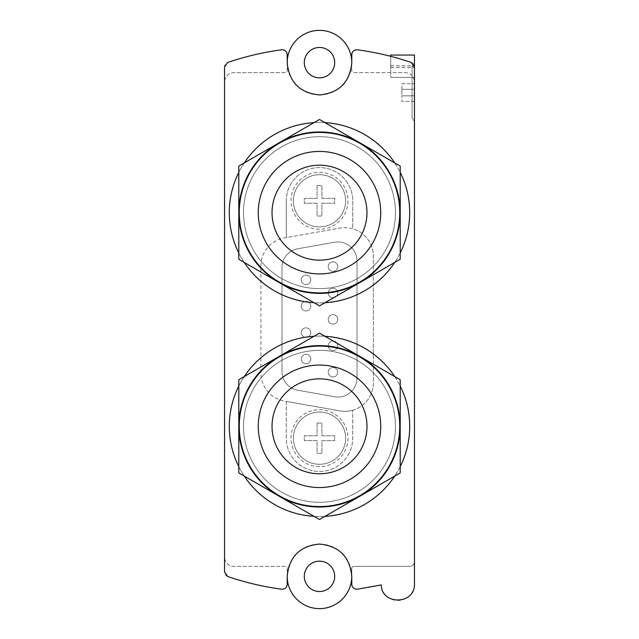 <?xml version="1.0" encoding="UTF-8"?>
<svg xmlns="http://www.w3.org/2000/svg" width="639" height="639" viewBox="0 0 639 639"><rect width="100%" height="100%" fill="white"/><g stroke="black" fill="none" stroke-linecap="round" stroke-linejoin="round"><path stroke-width="0.48" stroke-dasharray="3.19 2.4" d="M279.147 282.574L238.794 259.274L238.794 212.675A80.706 80.706 0 0 1 359.853 142.785A80.706 80.706 0 0 1 359.853 282.574A80.706 80.706 0 0 1 238.794 212.675L238.794 166.084L319.5 119.485L400.206 166.084L400.206 259.274L319.5 305.873L279.147 282.574M279.147 496.215L238.794 472.916L238.794 426.325A80.706 80.706 0 0 1 359.853 356.426A80.706 80.706 0 0 1 359.853 496.215A80.706 80.706 0 0 1 238.794 426.325L238.794 379.726L319.5 333.127L400.206 379.726L400.206 472.916L319.5 519.515L279.147 496.215M390.717 67.542L390.717 56.32L390.717 67.542L414.455 67.542L414.455 77.375L414.312 65.793A4.745 4.745 0 0 0 411.236 62.446A284.858 284.858 0 0 0 357.161 49.77A4.745 4.745 0 0 0 351.785 54.475L351.785 62.654A32.285 32.285 0 0 0 319.5 30.368A32.285 32.285 0 0 0 287.215 62.654L287.215 70.721A1.901 1.901 0 0 1 285.313 72.622L234.042 72.622A9.497 9.497 0 0 0 224.545 82.119L224.545 556.881A9.497 9.497 0 0 0 234.042 566.378L285.313 566.378A1.901 1.901 0 0 1 287.215 568.279L287.215 576.346A32.285 32.285 0 0 0 319.5 608.632A32.285 32.285 0 0 0 351.785 576.346L351.785 568.279A1.901 1.901 0 0 1 353.686 566.378L409.703 566.378A4.745 4.745 0 0 0 414.455 561.625L414.455 66.943A4.745 4.745 0 0 0 411.236 62.446A284.858 284.858 0 0 0 390.717 56.32L390.717 77.375L414.455 77.375L414.455 55.058M414.455 67.542L414.32 65.841A4.745 4.745 0 0 0 411.236 62.446A284.858 284.858 0 0 0 390.717 56.32L390.717 55.058M414.455 583.846L414.455 561.625A4.745 4.745 0 0 1 409.703 566.378L353.686 566.378A1.901 1.901 0 0 0 351.785 568.279L351.785 584.525A4.745 4.745 0 0 0 357.161 589.23A284.858 284.858 0 0 0 381.259 584.957A16.614 16.614 0 0 0 398.393 600.452A16.614 16.614 0 0 0 414.455 583.846M414.455 118.678L414.455 66.448L414.455 118.678L412.075 118.678L412.075 66.448L412.075 118.678L414.455 121.051L414.455 64.076L414.455 77.375L390.717 77.375L390.717 56.32M319.5 174.695A26.111 26.111 0 0 1 342.113 213.865A26.111 26.111 0 0 1 296.887 213.865A26.111 26.111 0 0 1 319.5 174.695A26.111 26.111 0 0 1 342.113 213.865A26.111 26.111 0 0 1 296.887 213.865A26.111 26.111 0 0 1 319.5 174.695M317.08 185.614L317.08 198.386L304.308 198.386L304.308 203.234L317.08 203.234L317.08 215.998L321.92 215.998L321.92 203.234L334.692 203.234L334.692 198.386L321.92 198.386L321.92 185.614L317.08 185.614L317.08 198.386L304.308 198.386L304.308 203.234L317.08 203.234L317.08 215.998L321.92 215.998L321.92 203.234L334.692 203.234L334.692 198.386L321.92 198.386L321.92 185.614L317.08 185.614M319.5 412.075A26.111 26.111 0 0 1 342.113 451.246A26.111 26.111 0 0 1 296.887 451.246A26.111 26.111 0 0 1 319.5 412.075A26.111 26.111 0 0 1 342.113 451.246A26.111 26.111 0 0 1 296.887 451.246A26.111 26.111 0 0 1 319.5 412.075M317.08 423.002L317.08 435.766L304.308 435.766L304.308 440.614L317.08 440.614L317.08 453.386L321.92 453.386L321.92 440.614L334.692 440.614L334.692 435.766L321.92 435.766L321.92 423.002L317.08 423.002L317.08 435.766L304.308 435.766L304.308 440.614L317.08 440.614L317.08 453.386L321.92 453.386L321.92 440.614L334.692 440.614L334.692 435.766L321.92 435.766L321.92 423.002L317.08 423.002M351.785 62.654L351.785 70.721A1.901 1.901 0 0 0 353.686 72.622L404.958 72.622A9.497 9.497 0 0 1 414.455 82.119A9.497 9.497 0 0 0 404.958 72.622L353.686 72.622A1.901 1.901 0 0 1 351.785 70.721L351.785 62.654A32.285 32.285 0 0 1 344.293 83.334M334.692 62.654A15.192 15.192 0 0 0 311.904 49.499A15.192 15.192 0 0 0 311.904 75.809A15.192 15.192 0 0 0 334.692 62.654M334.692 576.346A15.192 15.192 0 0 0 311.904 563.191A15.192 15.192 0 0 0 311.904 589.501A15.192 15.192 0 0 0 334.692 576.346M352.736 410.206A28.483 28.483 0 0 0 373.336 382.833L373.336 256.167A28.483 28.483 0 0 0 352.736 228.794L352.736 200.806A33.236 33.236 0 0 0 319.5 167.578A33.236 33.236 0 0 0 286.264 200.806L286.264 237.572L284.451 237.892A28.483 28.483 0 0 0 260.912 265.944L260.912 373.056A28.483 28.483 0 0 0 284.451 401.108L286.264 401.428L286.264 438.194A33.236 33.236 0 0 0 319.5 471.422A33.236 33.236 0 0 0 352.736 438.194L352.736 410.206L352.736 438.194A33.236 33.236 0 0 1 319.5 471.422A33.236 33.236 0 0 1 286.264 438.194L286.264 401.428L339.908 410.885A28.483 28.483 0 0 0 352.736 410.206M286.264 200.806L286.264 237.572L339.908 228.115L284.451 237.892A28.483 28.483 0 0 0 260.912 265.944L260.912 373.056A28.483 28.483 0 0 0 284.451 401.108L339.908 410.885A28.483 28.483 0 0 0 373.336 382.833L373.336 256.167A28.483 28.483 0 0 0 339.908 228.115A28.483 28.483 0 0 1 352.736 228.794L352.736 200.806A33.236 33.236 0 0 0 319.5 167.578A33.236 33.236 0 0 0 286.264 200.806M319.5 409.703A28.483 28.483 0 0 1 344.165 452.436A28.483 28.483 0 0 1 294.835 452.436A28.483 28.483 0 0 1 319.5 409.703M319.5 172.322A28.483 28.483 0 0 1 344.165 215.055A28.483 28.483 0 0 1 294.835 215.055A28.483 28.483 0 0 1 319.5 172.322M224.545 66.943L224.545 82.119A9.497 9.497 0 0 1 234.042 72.622L285.313 72.622A1.901 1.901 0 0 0 287.215 70.721L287.215 54.475A4.745 4.745 0 0 0 281.839 49.77A284.858 284.858 0 0 0 227.764 62.446A4.745 4.745 0 0 0 224.545 66.943M287.215 576.346L287.215 568.279A1.901 1.901 0 0 0 285.313 566.378L234.042 566.378A9.497 9.497 0 0 1 224.545 556.881L224.545 572.057A4.745 4.745 0 0 0 227.764 576.554A284.858 284.858 0 0 0 281.839 589.23A4.745 4.745 0 0 0 287.215 584.525L287.215 576.346A32.285 32.285 0 0 1 294.707 555.666M351.785 576.346A32.285 32.285 0 0 0 344.221 555.587M342.32 553.51A32.285 32.285 0 0 0 319.476 544.061M319.348 544.061A32.285 32.285 0 0 0 296.664 553.526M287.215 62.654A32.285 32.285 0 0 0 294.779 83.413M296.68 85.49A32.285 32.285 0 0 0 319.524 94.939M319.652 94.939A32.285 32.285 0 0 0 342.336 85.474M314.037 336.282A90.203 90.203 0 0 1 319.5 336.114C367.768 334.9 410.909 378.136 409.703 426.285C410.989 474.442 367.721 517.766 319.532 516.528C271.367 517.758 228.139 474.657 229.297 426.429C228.067 378.168 271.104 334.948 319.5 336.114A90.203 90.203 0 0 1 324.963 336.282M314.037 122.64A90.203 90.203 0 0 1 319.5 122.472C367.768 121.266 410.893 164.479 409.703 212.619C411.005 260.776 367.721 304.132 319.532 302.886C271.367 304.124 228.123 260.992 229.297 212.755C228.091 164.503 271.096 121.314 319.5 122.472A90.203 90.203 0 0 1 324.963 122.64M297.686 248.779A18.994 18.994 0 0 0 281.991 267.477L281.991 371.523A18.994 18.994 0 0 0 297.686 390.221L334.716 396.755A18.994 18.994 0 0 0 357.009 378.048L357.009 260.952A18.994 18.994 0 0 0 334.716 242.245L297.686 248.779A18.994 18.994 0 0 0 281.991 267.477L281.991 371.523A18.994 18.994 0 0 0 297.686 390.221L334.716 396.755A18.994 18.994 0 0 0 357.009 378.048L357.009 260.952A18.994 18.994 0 0 0 334.716 242.245L297.686 248.779M337.727 372.202A4.745 4.745 0 0 0 332.983 367.449A4.745 4.745 0 0 0 328.238 372.202A4.745 4.745 0 0 0 332.983 376.946A4.745 4.745 0 0 0 337.096 369.821A4.745 4.745 0 0 0 328.869 369.821A4.745 4.745 0 0 0 332.983 376.946A4.745 4.745 0 0 0 337.727 372.202M337.727 345.803A4.745 4.745 0 0 0 332.983 341.05A4.745 4.745 0 0 0 328.238 345.803A4.745 4.745 0 0 0 332.983 350.547A4.745 4.745 0 0 0 337.096 343.431A4.745 4.745 0 0 0 328.869 343.431A4.745 4.745 0 0 0 332.983 350.547A4.745 4.745 0 0 0 337.727 345.803M337.727 319.404A4.745 4.745 0 0 0 332.983 314.66A4.745 4.745 0 0 0 328.238 319.404A4.745 4.745 0 0 0 332.983 324.149A4.745 4.745 0 0 0 337.096 317.032A4.745 4.745 0 0 0 328.869 317.032A4.745 4.745 0 0 0 332.983 324.149A4.745 4.745 0 0 0 337.727 319.404M337.727 293.005A4.745 4.745 0 0 0 332.983 288.261A4.745 4.745 0 0 0 328.238 293.005A4.745 4.745 0 0 0 332.983 297.758A4.745 4.745 0 0 0 337.096 290.633A4.745 4.745 0 0 0 328.869 290.633A4.745 4.745 0 0 0 332.983 297.758A4.745 4.745 0 0 0 337.727 293.005M337.727 266.615A4.745 4.745 0 0 0 332.983 261.862A4.745 4.745 0 0 0 328.238 266.615A4.745 4.745 0 0 0 332.983 271.359A4.745 4.745 0 0 0 337.096 264.234A4.745 4.745 0 0 0 328.869 264.234A4.745 4.745 0 0 0 332.983 271.359A4.745 4.745 0 0 0 337.727 266.615M310.762 358.998A4.745 4.745 0 0 0 306.017 354.254A4.745 4.745 0 0 0 301.273 358.998A4.745 4.745 0 0 0 306.017 363.751A4.745 4.745 0 0 0 310.131 356.626A4.745 4.745 0 0 0 301.904 356.626A4.745 4.745 0 0 0 306.017 363.751A4.745 4.745 0 0 0 310.762 358.998M310.762 332.599A4.745 4.745 0 0 0 306.017 327.855A4.745 4.745 0 0 0 301.273 332.599A4.745 4.745 0 0 0 306.017 337.352A4.745 4.745 0 0 0 310.131 330.227A4.745 4.745 0 0 0 301.904 330.227A4.745 4.745 0 0 0 306.017 337.352A4.745 4.745 0 0 0 310.762 332.599M310.762 306.209A4.745 4.745 0 0 0 306.017 301.456A4.745 4.745 0 0 0 301.273 306.209A4.745 4.745 0 0 0 306.017 310.953A4.745 4.745 0 0 0 310.131 303.837A4.745 4.745 0 0 0 301.904 303.837A4.745 4.745 0 0 0 306.017 310.953A4.745 4.745 0 0 0 310.762 306.209M310.762 279.81A4.745 4.745 0 0 0 306.017 275.066A4.745 4.745 0 0 0 301.273 279.81A4.745 4.745 0 0 0 306.017 284.555A4.745 4.745 0 0 0 310.131 277.438A4.745 4.745 0 0 0 301.904 277.438A4.745 4.745 0 0 0 306.017 284.555A4.745 4.745 0 0 0 310.762 279.81M390.717 77.375L414.455 77.375L390.717 77.375M414.455 66.448L412.075 66.448L414.455 64.076M414.455 101.393L414.455 95.842L414.455 101.393L401.875 101.393L414.455 101.393M414.455 89.284L414.455 95.842L414.455 83.733L414.455 89.284L401.875 89.284L414.455 89.284L401.875 89.284L401.875 83.733L414.455 83.733L401.875 83.733L401.875 89.284L414.455 89.284M401.875 95.842L414.455 95.842L401.875 95.842L401.875 89.284L401.875 95.842L414.455 95.842L401.875 95.842L401.875 101.393L401.875 95.842M394.742 162.921A90.203 90.203 0 0 1 400.206 172.394M400.206 252.964A90.203 90.203 0 0 1 394.742 262.429M324.963 302.718A90.203 90.203 0 0 1 314.037 302.718M244.258 262.429A90.203 90.203 0 0 1 238.794 252.964M238.794 172.394A90.203 90.203 0 0 1 244.258 162.921M319.5 136.714A75.961 75.961 0 0 1 385.285 250.656A75.961 75.961 0 0 1 253.715 250.656A75.961 75.961 0 0 1 319.5 136.714A75.961 75.961 0 0 1 385.285 250.656A75.961 75.961 0 0 1 253.715 250.656A75.961 75.961 0 0 1 319.5 136.714M319.5 132.441A80.234 80.234 0 0 1 388.983 252.796A80.234 80.234 0 0 1 250.017 252.796A80.234 80.234 0 0 1 319.5 132.441A80.234 80.234 0 0 1 388.983 252.796A80.234 80.234 0 0 1 250.017 252.796A80.234 80.234 0 0 1 319.5 132.441A80.234 80.234 0 0 1 388.983 252.796A80.234 80.234 0 0 1 250.017 252.796A80.234 80.234 0 0 1 319.5 132.441M394.742 376.571A90.203 90.203 0 0 1 400.206 386.036M400.206 466.606A90.203 90.203 0 0 1 394.742 476.079M324.963 516.36A90.203 90.203 0 0 1 314.037 516.36M244.258 476.079A90.203 90.203 0 0 1 238.794 466.606M238.794 386.036A90.203 90.203 0 0 1 244.258 376.571M319.5 350.356A75.961 75.961 0 0 1 385.285 464.305A75.961 75.961 0 0 1 253.715 464.305A75.961 75.961 0 0 1 319.5 350.356A75.961 75.961 0 0 1 385.285 464.305A75.961 75.961 0 0 1 253.715 464.305A75.961 75.961 0 0 1 319.5 350.356M319.5 346.09A80.234 80.234 0 0 1 388.983 466.438A80.234 80.234 0 0 1 250.017 466.438A80.234 80.234 0 0 1 319.5 346.09A80.234 80.234 0 0 1 388.983 466.438A80.234 80.234 0 0 1 250.017 466.438A80.234 80.234 0 0 1 319.5 346.09A80.234 80.234 0 0 1 388.983 466.438A80.234 80.234 0 0 1 250.017 466.438A80.234 80.234 0 0 1 319.5 346.09M319.5 378.847C294.1 378.28 271.455 400.949 272.022 426.301C271.431 451.669 294.1 474.362 319.484 473.795C344.844 474.394 367.513 451.749 366.978 426.373C367.593 400.996 344.908 378.272 319.5 378.847M319.5 165.205C294.1 164.638 271.455 187.299 272.022 212.651C271.431 238.02 294.1 260.72 319.484 260.153C344.844 260.752 367.513 238.099 366.978 212.723C367.593 187.347 344.908 164.638 319.5 165.205M390.717 65.793L414.312 65.793M390.717 67.502L414.455 67.502M390.717 65.841L414.32 65.841"/><path stroke-width="0.96" d="M390.717 56.312L390.717 55.058L414.455 55.058L414.455 121.051M351.785 62.654A32.285 32.285 0 0 0 319.5 30.368A32.285 32.285 0 0 0 287.215 62.654C289.155 82.263 299.931 93.03 319.524 94.939C339.093 93.006 349.852 82.247 351.785 62.654L351.785 54.475C352.225 51.368 354.014 49.802 357.161 49.77C375.596 52.23 393.624 56.456 411.236 62.446L414.455 66.943L414.455 583.846C415.478 604.582 381.595 605.684 381.259 584.957L357.161 589.23C354.014 589.198 352.225 587.632 351.785 584.525L351.785 576.346C349.845 556.737 339.069 545.97 319.476 544.061C299.907 545.994 289.147 556.753 287.215 576.346A32.285 32.285 0 0 0 319.5 608.632A32.285 32.285 0 0 0 351.785 576.346M287.215 62.654L287.215 54.475C286.775 51.368 284.986 49.802 281.839 49.77C263.404 52.23 245.376 56.456 227.764 62.446L224.545 66.943L224.545 572.057L227.764 576.554C245.376 582.544 263.404 586.77 281.839 589.23C284.986 589.198 286.775 587.632 287.215 584.525L287.215 576.346M344.221 555.587A32.285 32.285 0 0 0 342.32 553.51M296.664 553.526A32.285 32.285 0 0 0 294.707 555.666M294.779 83.413A32.285 32.285 0 0 0 296.68 85.49M342.336 85.474A32.285 32.285 0 0 0 344.293 83.334M334.692 62.654A15.192 15.192 0 0 0 311.904 49.499A15.192 15.192 0 0 0 311.904 75.809A15.192 15.192 0 0 0 334.692 62.654M334.692 576.346A15.192 15.192 0 0 0 311.904 563.191A15.192 15.192 0 0 0 311.904 589.501A15.192 15.192 0 0 0 334.692 576.346M324.963 122.64A90.203 90.203 0 0 1 394.742 162.921M400.206 172.394A90.203 90.203 0 0 1 400.206 252.964M394.742 262.429A90.203 90.203 0 0 1 324.963 302.718M314.037 302.718A90.203 90.203 0 0 1 244.258 262.429M238.794 252.964A90.203 90.203 0 0 1 238.794 172.394M244.258 162.921A90.203 90.203 0 0 1 314.037 122.64M324.963 336.282A90.203 90.203 0 0 1 394.742 376.571M400.206 386.036A90.203 90.203 0 0 1 400.206 466.606M394.742 476.079A90.203 90.203 0 0 1 324.963 516.36M314.037 516.36A90.203 90.203 0 0 1 244.258 476.079M238.794 466.606A90.203 90.203 0 0 1 238.794 386.036M244.258 376.571A90.203 90.203 0 0 1 314.037 336.282M279.147 496.215L319.5 519.515L400.206 472.916L400.206 379.726L319.5 333.127L238.794 379.726L238.794 472.916L279.147 496.215A80.706 80.706 0 0 1 279.147 356.426A80.706 80.706 0 0 1 400.206 426.325A80.706 80.706 0 0 1 279.147 496.215M238.794 212.675L238.794 259.274L319.5 305.873L400.206 259.274L400.206 166.084L319.5 119.485L238.794 166.084L238.794 212.675A80.706 80.706 0 0 1 359.853 142.785A80.706 80.706 0 0 1 359.853 282.574A80.706 80.706 0 0 1 238.794 212.675M319.5 378.847A47.478 47.478 0 0 1 360.612 450.056A47.478 47.478 0 0 1 278.388 450.056A47.478 47.478 0 0 1 319.5 378.847M319.5 346.09A80.234 80.234 0 0 1 388.983 466.438A80.234 80.234 0 0 1 250.017 466.438A80.234 80.234 0 0 1 319.5 346.09M319.5 165.205A47.478 47.478 0 0 1 360.612 236.414A47.478 47.478 0 0 1 278.388 236.414A47.478 47.478 0 0 1 319.5 165.205M319.5 132.441A80.234 80.234 0 0 1 388.983 252.796A80.234 80.234 0 0 1 250.017 252.796A80.234 80.234 0 0 1 319.5 132.441M319.5 365.077A61.248 61.248 0 0 1 372.537 456.941A61.248 61.248 0 0 1 266.463 456.941A61.248 61.248 0 0 1 319.5 365.077M319.5 151.435A61.248 61.248 0 0 1 372.537 243.299A61.248 61.248 0 0 1 266.463 243.299A61.248 61.248 0 0 1 319.5 151.435"/></g></svg>
